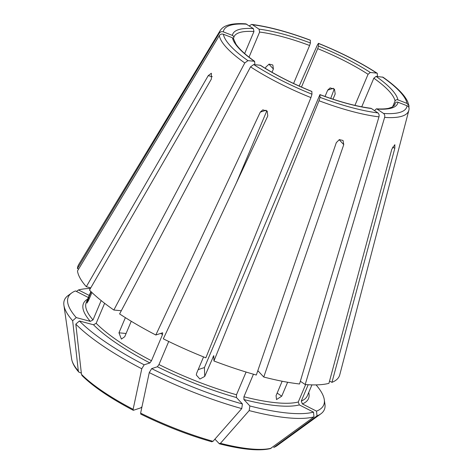 <?xml version="1.0" encoding="UTF-8"?>
<svg xmlns="http://www.w3.org/2000/svg" width="473" height="473" viewBox="0 0 473 473"><rect width="100%" height="100%" fill="white"/><g stroke="black" fill="none" stroke-linecap="round" stroke-linejoin="round"><path stroke-width="0.71" d="M354.933 105.378L368.065 74.291L370.306 72.481L376.679 73.096L377.265 73.297L377.501 76.52M198.181 369.62L204.437 367.545L319.937 94.594C339.466 101.855 356.423 106.419 370.808 108.282L371.388 108.5A89.438 22.255 -157.1 0 1 319.967 94.683L320.05 97.349L319.015 100.743L213.932 360.976A141.794 35.286 22.9 0 0 256.313 375.03L336.315 142.633L339.342 139.612L343.055 140.481L343.753 144.637L339.147 139.683M257.82 370.649L263.757 377.028L343.753 144.637M263.757 377.028A141.794 35.286 22.9 0 0 299.539 383.981L378.962 116.855C379.358 115.128 379.003 113.81 377.88 112.893L371.388 108.5M260.28 112.131L262.817 109.848L267.21 111.19L267.777 115.95L163.309 338.816A141.794 35.286 22.9 0 0 205.85 357.825L310.932 97.598L311.967 94.204L311.855 91.449C292.308 83.496 275.18 74.781 260.481 65.298L253.717 64.547L250.548 66.859L119.61 313.924A141.794 35.286 22.9 0 0 155.818 335.002L260.28 112.131L266.11 110.233M213.932 360.976L213.766 355.631L204.708 376.449L199.89 379.027L196.307 375.012L196.626 373.303L203.55 356.908M88.35 297.511L75.449 290.942A138.654 34.505 22.9 0 0 71.665 292.97A138.654 34.505 22.9 0 0 76.248 317.584L90.319 321.362L93.004 319.919L101.169 300.58M91.159 291.776L88.593 297.854L86.979 303.075L88.664 300.225L91.922 292.509M265.365 68.378L265.95 66.995L269.125 64.115L272.832 64.99L273.394 68.993L271.999 72.298M71.665 292.97L67.964 295.66A141.043 35.097 22.9 0 0 63.908 305.251A141.043 35.097 22.9 0 0 72.653 320.729L78.323 370.968L78.814 372.091L81.344 373.132M90.745 287.886L86.311 286.697L208.232 75.645L211.372 73.244L211.39 79.038L89.474 290.091A141.794 35.286 22.9 0 0 113.845 310.022L121.295 310.743M76.248 317.584L72.653 320.729M140.919 414.082L140.617 413.136L149.267 372.588L151.656 368.627A138.654 34.505 22.9 0 0 242.436 403.972L236.459 397.551L236.494 394.754L246.09 372.032M242.436 403.972L241.738 408.595L213.004 441.321L211.638 441.616M249.023 57.162L259.624 32.063A87.257 21.717 -157.1 0 1 309.62 45.503L310.424 42.966L310.3 40.164C287.921 31.792 268.368 26.547 251.642 24.419L249.289 25.855M310.347 40.294A99.247 24.697 22.9 0 0 252.517 24.75L259.003 29.143L259.624 32.063M252.517 24.75L251.642 24.419M394.819 148.291L331.963 382.344A141.794 35.286 22.9 0 0 339.756 374.835L408.843 110.339A102.487 25.507 22.9 0 1 384.626 117.405L305.203 384.531A141.794 35.286 22.9 0 0 328.936 383.331L391.792 149.279L394.843 144.679L394.819 148.291L392.566 147.15M308.177 384.732L301.295 401.021L302.348 403.924L316.52 411.138L317.016 415.873L273.707 447.517L277.024 445.696L320.889 413.804A141.043 35.097 22.9 0 0 324.939 404.208L324.289 399.679A138.654 34.505 22.9 0 0 316.065 384.892M329.533 381.108L331.963 382.344M233.461 38.532L233.621 38.153C233.999 36.924 233.597 36.013 232.42 35.422L223.327 31.88C221.63 31.36 220.276 31.803 219.259 33.222L77.418 268.569L78.636 269.042M244.659 53.544L253.96 31.52A87.257 21.717 -157.1 0 0 233.993 36.811L233.621 38.153M131.252 321.268L124.73 336.705L121.39 339.088L118.965 332.803L125.375 317.637M254.385 64.612L254.917 63.347L254.326 61.265L254.74 61.413C245.304 54.679 238.995 48.837 235.814 43.883L233.816 39.36L232.491 37.793L223.398 34.251C221.701 33.731 220.347 34.18 219.33 35.593L77.489 270.946A141.794 35.286 22.9 0 0 86.311 286.697M232.491 37.793A89.438 22.255 -157.1 0 0 254.326 61.265L247.953 60.645L244.783 62.956L113.845 310.022M90.42 288.447A138.654 34.505 22.9 0 0 78.477 289.955L89.231 295.43M78.477 289.955L76.437 291.445M151.656 368.627L157.385 366.758L158.963 364.565L168.719 341.471M313.989 416.861A141.043 35.097 22.9 0 1 249.176 410.594L249.874 405.97A138.654 34.505 22.9 0 0 313.493 412.125L313.989 416.861L270.355 448.611C259.151 451.195 242.17 449.592 219.407 443.822L214.913 439.145M249.176 410.594L220.442 443.319L219.076 443.615M249.874 405.97L243.902 399.549L243.932 396.752L253.451 374.214M313.493 412.125L299.326 404.912L298.268 402.009L305.641 384.567M282.156 381.232L276.072 395.629L276.51 399.549L281.737 396.179L287.625 382.249M316.52 411.138A138.654 34.505 22.9 0 0 324.289 399.679M317.016 415.873A141.043 35.097 22.9 0 0 320.889 413.804M149.267 372.588A141.043 35.097 22.9 0 0 241.738 408.595M394.169 105.662L395.132 103.386C395.753 102.251 396.699 101.861 397.976 102.227L407.07 105.769C408.666 106.526 409.311 107.755 409.015 109.452M397.976 102.227A89.438 22.255 -157.1 0 1 377.052 109.05L383.544 113.443C384.667 114.354 385.028 115.678 384.626 117.405M361.739 106.827L373.83 78.193L376.07 76.384A89.438 22.255 -157.1 0 1 397.905 99.856L406.999 103.392L408.997 105.81L408.944 107.075M376.07 76.384L383.065 77.223C389.728 81.9 395.186 86.388 399.449 90.668C403.345 94.57 406.1 98.26 407.708 101.736L408.997 105.81M133.427 410.268L133.215 410.262C110.31 398.225 93.258 386.666 82.06 375.597L81.48 374.362L75.81 324.123L79.411 320.978A138.654 34.505 22.9 0 0 144.164 364.813L141.776 368.774L133.12 409.316L133.427 410.268L140.694 407.897L141.486 407.129M334.251 88.977L330.716 98.425M301.478 87.067L317.702 48.648L318.506 46.112L318.43 43.439L317.342 45.071L299.196 86.051M376.679 73.096A99.247 24.697 22.9 0 0 318.43 43.439L318.382 43.315C340.767 52.373 360.396 62.371 377.265 73.297M232.42 35.422A89.438 22.255 -157.1 0 1 253.339 28.593L245.883 23.863C237.931 23.278 231.599 23.833 226.892 25.524C223.865 26.606 221.618 28.309 220.146 30.633L78.689 264.555A141.794 35.286 22.9 0 0 77.418 268.569M144.164 364.813L149.888 362.945L151.466 360.751L162.564 334.476L162.629 332.779L155.818 335.002M325.034 96.462L327.706 90.142L330.119 87.895L334.488 89.237L335.197 93.956L332.992 99.182M392.56 106.928L395.061 101.009C395.682 99.874 396.628 99.49 397.905 99.856M377.052 109.05L376.402 108.825L374.533 110.629M305.203 384.531L300.355 381.25M253.339 28.593L253.96 31.52M293.585 83.473L309.62 45.503M236.364 182.956L266.849 110.8M79.411 320.978L93.477 324.762L96.161 323.313L104.616 303.294M75.81 324.123A141.043 35.097 22.9 0 0 141.776 368.774M319.015 100.743A102.487 25.507 22.9 0 0 378.962 116.855M204.708 376.449L204.437 367.545M90.887 291.504L86.281 302.407A119.982 29.858 22.9 0 0 93.004 319.919M78.802 372.091C74.669 367.373 72.274 362.986 71.63 358.93A112.734 28.055 22.9 0 0 78.323 370.968M208.232 75.645L212.288 76.732M88.593 297.854L89.515 298.215M118.965 332.803L126.09 333.489M220.442 443.319A112.734 28.055 22.9 0 0 271.177 448.227M243.932 396.752A119.982 29.858 22.9 0 0 298.268 402.009M257.655 371.139A119.982 29.858 22.9 0 0 258.459 371.335M383.544 113.443A99.247 24.697 22.9 0 0 407.07 105.769M406.999 103.392A99.247 24.697 22.9 0 0 382.444 76.998M220.146 30.633A102.487 25.507 22.9 0 0 219.259 33.222M246.853 24.206A99.247 24.697 22.9 0 0 223.327 31.88M219.33 35.593A102.487 25.507 22.9 0 0 244.783 62.956M223.398 34.251A99.247 24.697 22.9 0 0 247.953 60.645M250.548 66.859A102.487 25.507 22.9 0 0 310.932 97.598M253.717 64.547A99.247 24.697 22.9 0 0 311.967 94.204M160.595 333.441A119.982 29.858 22.9 0 0 162.564 334.476M333.388 88.285L327.706 90.142M301.295 401.021A119.982 29.858 22.9 0 0 307.332 395.777L311.938 384.88M259.003 29.143A89.438 22.255 -157.1 0 1 310.424 42.966M318.506 46.112A89.438 22.255 -157.1 0 1 370.306 72.481M317.702 48.648A87.257 21.717 -157.1 0 1 348.353 62.814A87.257 21.717 -157.1 0 1 368.065 74.291M373.83 78.193A87.257 21.717 -157.1 0 1 395.061 101.009M395.132 103.386A87.257 21.717 -157.1 0 1 394.754 104.722L392.56 106.928L388.747 108.276C385.655 108.961 381.54 109.145 376.402 108.82M212.927 356.985A119.982 29.858 22.9 0 0 213.82 357.322M268.918 64.186L273.394 68.993M281.737 396.179L277.154 393.075M320.05 97.349A99.247 24.697 22.9 0 0 377.88 112.893M87.688 299.084A122.164 30.402 22.9 0 0 90.319 321.362M311.89 91.537A89.438 22.255 -157.1 0 1 260.091 65.168M274.204 447.239A112.734 28.055 22.9 0 0 277.024 445.696M302.348 403.924A122.164 30.402 22.9 0 0 308.733 392.46M243.902 399.549A122.164 30.402 22.9 0 0 299.326 404.912M140.617 413.136A112.734 28.055 22.9 0 0 213.004 441.321M158.963 364.565A119.982 29.858 22.9 0 0 236.494 394.754M157.385 366.758A122.164 30.402 22.9 0 0 236.459 397.551M81.48 374.362A112.734 28.055 22.9 0 0 133.12 409.316M96.161 323.313A119.982 29.858 22.9 0 0 151.466 360.751M93.477 324.762A122.164 30.402 22.9 0 0 149.888 362.945M71.63 358.93L63.908 305.251M409.092 109.05L408.843 110.339M140.718 414.082C164.521 425.806 188.266 435.048 211.945 441.812"/></g></svg>
